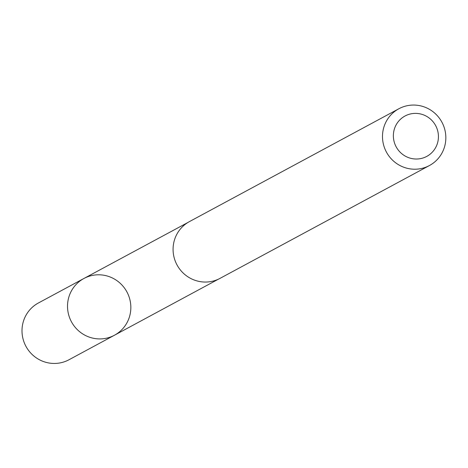 <?xml version="1.0" encoding="UTF-8"?>
<svg xmlns="http://www.w3.org/2000/svg" width="468" height="468" viewBox="0 0 468 468"><rect width="100%" height="100%" fill="white"/><g stroke="black" fill="none" stroke-linecap="round" stroke-linejoin="round"><path stroke-width="0.7" d="M85.767 277.559A32.228 31.502 -118.3 0 1 127.401 292.863A32.228 31.502 -118.3 0 1 114.479 335.223A32.228 31.502 -118.3 0 1 71.452 321.803A32.228 31.502 -118.3 0 1 83.907 278.483A32.228 31.502 -118.3 0 1 85.767 277.559M38.394 302.989A32.245 31.514 61.7 0 0 25.442 345.372A32.245 31.514 61.7 0 0 67.099 360.688A32.245 31.514 61.7 0 0 68.983 359.757L114.479 335.223A32.228 31.502 -118.3 0 1 71.452 321.803A32.228 31.502 -118.3 0 1 83.907 278.483L38.394 302.989M398.871 108.751L189.458 221.586A32.245 31.514 61.7 0 0 176.518 263.97A32.245 31.514 61.7 0 0 218.176 279.285A32.245 31.514 61.7 0 0 220.048 278.355L429.46 165.52A32.245 31.514 61.7 0 0 441.909 122.189A32.245 31.514 61.7 0 0 398.871 108.751A32.245 31.514 61.7 0 0 385.93 151.135A32.245 31.514 61.7 0 0 427.588 166.45A32.245 31.514 61.7 0 0 429.46 165.52M425.447 157.055A22.938 22.417 61.7 0 0 428.805 117.749A22.938 22.417 61.7 0 0 393.448 133.807A22.938 22.417 61.7 0 0 425.447 157.055M187.925 222.475L83.907 278.483M218.462 279.156L114.479 335.223"/></g></svg>
